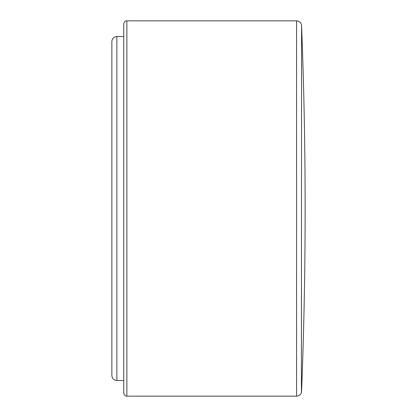 <?xml version="1.0" encoding="UTF-8"?>
<svg xmlns="http://www.w3.org/2000/svg" width="417" height="417" viewBox="0 0 417 417"><rect width="100%" height="100%" fill="white"/><g stroke="black" fill="none" stroke-linecap="round" stroke-linejoin="round"><path stroke-width="0.31" stroke-dasharray="2.08 1.56" d="M123.745 36.487L123.745 393.022M116.864 380.512L116.864 36.487M296.576 20.85L296.576 396.15M126.872 396.15L126.872 20.85M301.574 391.339L301.574 25.661"/><path stroke-width="0.63" d="M301.574 391.339A4691.25 4691.25 0 0 0 301.574 25.661L301.408 392.439C301.689 391.97 300.824 395.738 296.576 396.15L296.576 20.85L126.872 20.85L126.872 396.15C127.07 396.265 124.318 396.353 123.745 393.022L123.745 23.977L123.745 36.487L116.864 36.487L116.864 380.512C113.825 380.215 112.157 378.547 111.86 375.508L111.86 41.491L111.86 375.508M123.745 380.512L116.864 380.512M296.576 396.15L126.872 396.15M126.872 20.85C127.07 20.735 124.318 20.647 123.745 23.977M301.574 25.661L301.408 24.561C301.689 25.03 300.824 21.262 296.576 20.85M116.864 36.487C113.825 36.785 112.157 38.453 111.86 41.491"/></g></svg>

